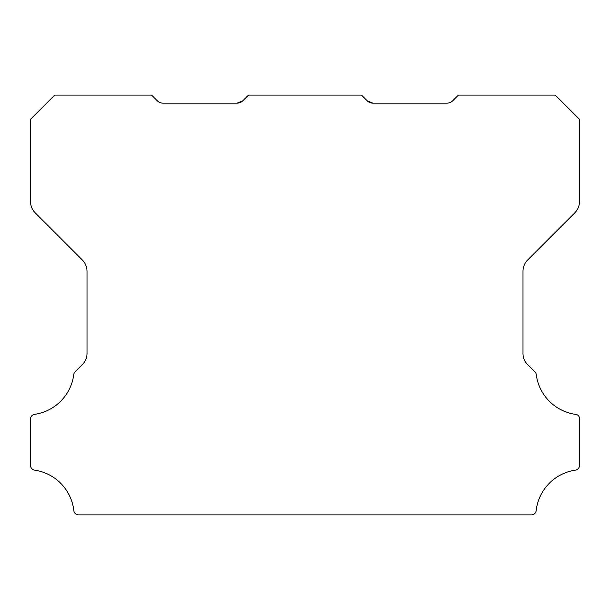 <?xml version="1.0" encoding="UTF-8"?>
<svg xmlns="http://www.w3.org/2000/svg" width="610" height="610" viewBox="0 0 610 610"><rect width="100%" height="100%" fill="white"/><g stroke="black" fill="none" stroke-linecap="round" stroke-linejoin="round"><path stroke-width="0.91" d="M30.5 419.062A4.758 4.758 0 0 1 34.64 414.342A46.154 46.154 0 0 0 73.749 374.593A4.842 4.842 0 0 1 75.121 371.787L82.289 364.627A15.395 15.395 0 0 0 87.016 353.213L87.016 271.32A16.317 16.317 0 0 0 82.289 259.906L35.227 212.844A16.15 16.15 0 0 1 30.5 201.43L30.5 119.308L54.725 95.091L151.6 95.091L157.311 100.795A8.075 8.075 0 0 0 163.023 103.159L237.069 103.159L242.78 100.795A7.93 7.93 0 0 1 237.069 103.159L242.78 100.795L248.483 95.091L361.517 95.091L367.22 100.795L372.931 103.159A7.93 7.93 0 0 1 367.22 100.795L372.931 103.159L367.22 100.795L372.931 103.159L367.22 100.795L372.931 103.159L367.22 100.795L372.931 103.159L367.22 100.795L372.931 103.159L446.978 103.159A8.075 8.075 0 0 0 452.689 100.795L458.4 95.091L555.283 95.091L579.5 119.308L579.5 201.43A16.15 16.15 0 0 1 574.772 212.844L527.711 259.906A16.317 16.317 0 0 0 522.983 271.32L522.983 353.213A15.395 15.395 0 0 0 527.719 364.627L534.879 371.787A4.842 4.842 0 0 1 536.251 374.593A46.154 46.154 0 0 0 575.36 414.342A4.255 4.255 0 0 1 579.5 419.139L579.5 465.361A4.872 4.872 0 0 1 575.36 470.157A46.169 46.169 0 0 0 536.167 510.616A4.804 4.804 0 0 1 531.356 514.909L78.644 514.909A4.804 4.804 0 0 1 73.833 510.616A46.169 46.169 0 0 0 34.64 470.157A4.872 4.872 0 0 1 30.5 465.361L30.5 419.139A4.758 4.758 0 0 1 30.5 419.062M237.069 103.159L242.78 100.795"/></g></svg>

